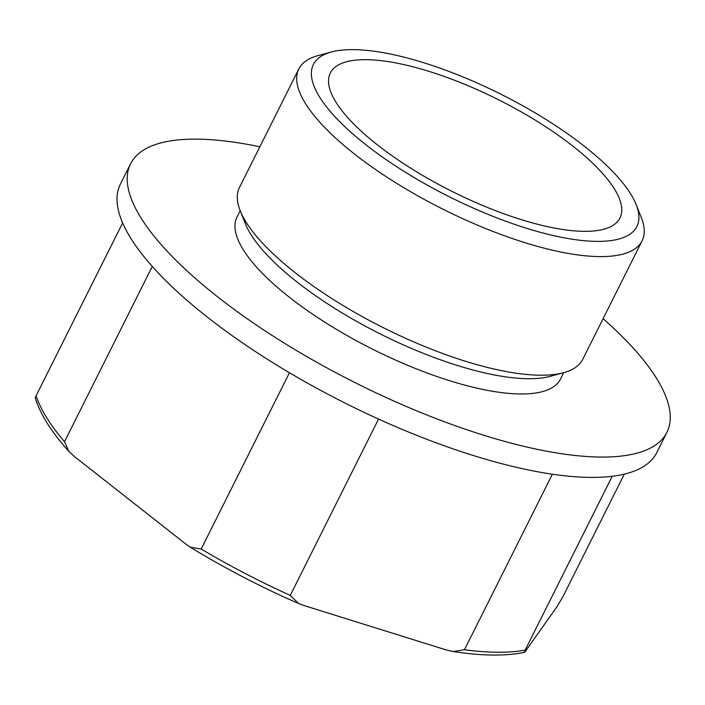 <?xml version="1.0" encoding="UTF-8"?>
<svg xmlns="http://www.w3.org/2000/svg" width="705" height="705" viewBox="0 0 705 705"><rect width="100%" height="100%" fill="white"/><g stroke="black" fill="none" stroke-linecap="round" stroke-linejoin="round"><path stroke-width="1.06" d="M612.213 476.272L525.146 650.142A293.914 93.245 -153.4 0 1 464.463 649.746L453.227 651.552L445.56 649.728L304.075 605.569L298.603 603.55L290.266 595.373A293.914 93.245 -153.4 0 1 201.181 549.028L190.412 547.274L185.803 544.04L74.809 456.849L68.764 451.271L64.525 441.683A293.914 93.245 -153.4 0 1 36.114 395.734L35.25 397.928C40.238 414.188 51.403 431.971 68.764 451.271M624.295 474.139L562.687 597.17L556.615 607.234L526.124 650.257C524.291 653.077 523.965 653.041 525.146 650.142L524.344 652.381C505.441 656.214 481.735 655.941 453.227 651.543M289.455 372.751L201.181 549.028M152.28 266.437L64.525 441.683M122.652 222.93L36.114 395.734M378.55 419.07L290.266 595.373M552.367 474.209L464.463 649.746M603.101 318.66A299.907 95.149 -153.4 0 1 666.904 432.376L656.716 452.725A299.907 95.149 -153.4 0 1 590.922 477.4A299.907 95.149 -153.4 0 1 271.989 362.158A299.907 95.149 -153.4 0 1 120.379 184.146L130.566 163.807A299.907 95.149 -153.4 0 1 259.845 146.772M666.904 432.376A299.907 95.149 -153.4 0 1 601.109 457.06A299.907 95.149 -153.4 0 1 282.176 341.81A299.907 95.149 -153.4 0 1 130.566 163.807M636.174 204.67A180.903 57.396 -153.4 0 1 597.214 241.392A180.903 57.396 -153.4 0 1 380.744 155.849A180.903 57.396 -153.4 0 1 331.306 52.003A180.903 57.396 -153.4 0 1 500.841 94.188A180.903 57.396 -153.4 0 1 636.174 204.67L641.321 217.642A191.945 60.894 -153.4 0 1 642.088 240.81L582.691 359.418A191.945 60.894 -153.4 0 1 563.674 372.681L560.493 379.096A180.903 57.396 -153.4 0 1 520.81 393.98A180.903 57.396 -153.4 0 1 328.424 324.467A180.903 57.396 -153.4 0 1 236.977 217.087L240.194 210.672M240.202 210.698A191.945 60.894 -153.4 0 0 364.185 317.655A191.945 60.894 -153.4 0 0 540.576 375.21A191.945 60.894 -153.4 0 0 563.674 372.681L550.217 376.338A180.903 57.396 -153.4 0 1 528.45 378.717A180.903 57.396 -153.4 0 1 362.194 324.467A180.903 57.396 -153.4 0 1 245.34 223.67L240.202 210.698A191.945 60.894 -153.4 0 1 239.436 187.53L298.832 68.923A191.945 60.894 -153.4 0 1 317.84 55.651L331.306 52.003M642.088 240.81A191.945 60.894 -153.4 0 1 599.973 256.602A191.945 60.894 -153.4 0 1 395.857 182.842A191.945 60.894 -153.4 0 1 298.832 68.923M584.427 231.346A161.947 51.386 -153.4 0 1 412.205 169.112A161.947 51.386 -153.4 0 1 330.337 72.994A161.947 51.386 -153.4 0 1 498.153 99.564A161.947 51.386 -153.4 0 1 619.951 218.021A161.947 51.386 -153.4 0 1 584.427 231.346M190.421 547.274C224.877 568.3 260.947 587.062 298.612 603.55"/></g></svg>
